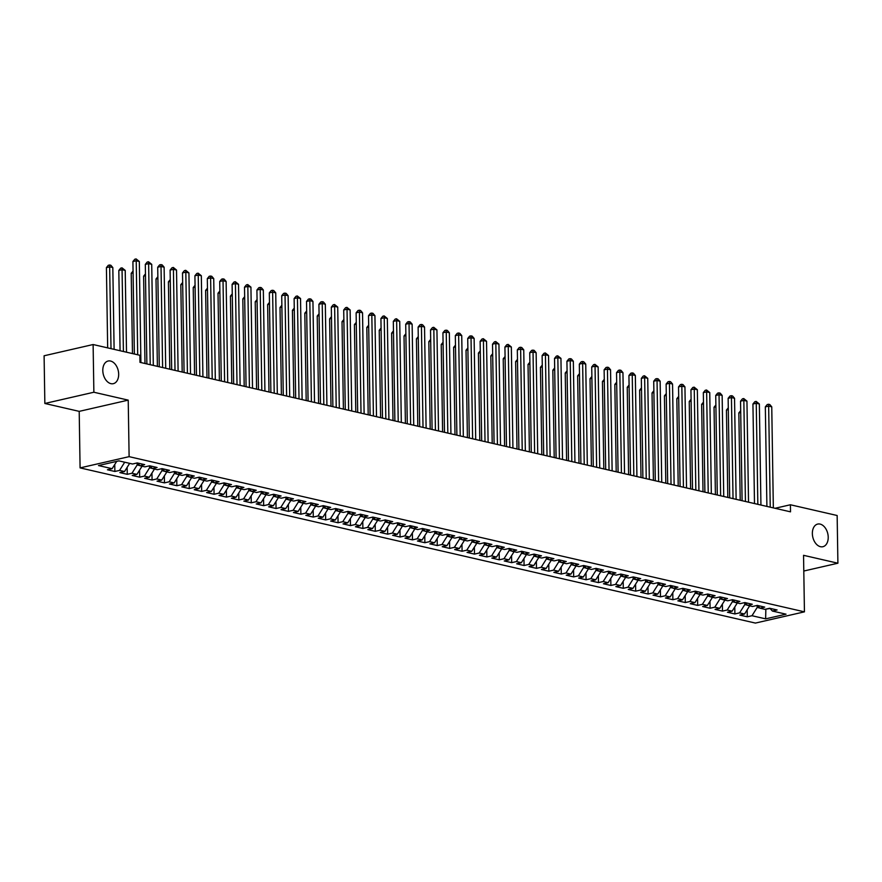 <?xml version="1.0" encoding="UTF-8"?>
<svg xmlns="http://www.w3.org/2000/svg" width="882" height="882" viewBox="0 0 882 882"><rect width="100%" height="100%" fill="white"/><g stroke="black" fill="none" stroke-linecap="round" stroke-linejoin="round"><path stroke-width="1.32" d="M812.355 533.577A11.62 7.695 -102.9 0 1 817.691 524.073A11.62 7.695 -102.9 0 1 828.22 537.226A11.62 7.695 -102.9 0 1 822.884 546.719A11.62 7.695 -102.9 0 1 812.355 533.577M102.797 370.517A11.62 7.695 -102.9 0 1 108.133 361.025A11.62 7.695 -102.9 0 1 118.673 374.166A11.62 7.695 -102.9 0 1 113.326 383.67A11.62 7.695 -102.9 0 1 102.797 370.517M80.086 467.89L755.411 623.078L804.439 611.843L129.114 456.656L80.086 467.89L79.204 411.365L128.221 400.13L93.867 392.236L44.85 403.471L79.204 411.365M44.85 403.471L44.1 355.777L93.117 344.531L93.867 392.236M765.852 609.131L765.631 618.855L786.038 614.181L772.4 611.05L777.097 609.969L769.655 608.26L764.959 609.341L759.997 608.194L764.705 607.114L757.263 605.405L752.555 606.485L747.594 605.35L752.302 604.269L744.86 602.56L740.152 603.641L735.191 602.494L739.899 601.425L732.457 599.705L727.76 600.785L722.799 599.65L727.496 598.569L720.054 596.86L715.357 597.941L710.396 596.794L715.093 595.725L707.662 594.016L702.954 595.085L697.993 593.95L702.7 592.869L695.259 591.161L690.551 592.241L685.59 591.094L690.297 590.025L682.855 588.316L678.148 589.385L673.198 588.25L677.894 587.169L670.452 585.461L665.756 586.541L660.794 585.405L665.491 584.325L658.06 582.616L653.353 583.686L648.391 582.55L653.099 581.47L645.657 579.761L640.949 580.841L635.988 579.706L640.696 578.625L633.254 576.916L628.546 577.997L623.596 576.85L628.293 575.77L620.851 574.061L616.154 575.141L611.193 574.006L615.89 572.925L608.459 571.216L603.751 572.297L598.79 571.15L603.497 570.07L596.056 568.361L591.348 569.441L586.387 568.306L591.094 567.225L583.652 565.516L578.945 566.597L573.995 565.45L578.691 564.37L571.249 562.661L566.553 563.741L561.591 562.606L566.288 561.525L558.857 559.816L554.15 560.897L549.188 559.75L553.896 558.681L546.454 556.961L541.746 558.041L536.785 556.906L541.493 555.825L534.051 554.117L529.343 555.197L524.382 554.05L529.09 552.981L521.648 551.272L516.951 552.341L511.99 551.206L516.687 550.125L509.245 548.417L504.548 549.497L499.587 548.35L504.295 547.281L496.853 545.572L492.145 546.642L487.184 545.506L491.891 544.426L484.45 542.717L479.742 543.797L474.781 542.662L479.488 541.581L472.046 539.872L467.35 540.942L462.388 539.806L467.085 538.726L459.643 537.017L454.947 538.097L449.985 536.962L454.693 535.881L447.251 534.172L442.543 535.253L437.582 534.106L442.29 533.026L434.848 531.317L430.14 532.397L425.179 531.262L429.887 530.181L422.445 528.472L417.748 529.553L412.787 528.406L417.484 527.326L410.042 525.617L405.345 526.697L400.384 525.562L405.092 524.481L397.65 522.772L392.942 523.853L387.981 522.706L392.688 521.637L385.247 519.917L380.539 520.997L375.578 519.862L380.285 518.781L372.843 517.072L368.147 518.153L363.186 517.006L367.882 515.937L360.44 514.217L355.744 515.297L350.782 514.162L355.479 513.081L348.048 511.373L343.341 512.453L338.379 511.306L343.087 510.237L335.645 508.528L330.937 509.598L325.976 508.462L330.684 507.382L323.242 505.673L318.534 506.753L313.584 505.607L318.281 504.537L310.839 502.828L306.142 503.898L301.181 502.762L305.878 501.682L298.447 499.973L293.739 501.053L288.778 499.918L293.486 498.837L286.044 497.128L281.336 498.198L276.375 497.062L281.082 495.982L273.64 494.273L268.933 495.353L263.983 494.218L268.679 493.137L261.237 491.428L256.541 492.509L251.579 491.362L256.276 490.282L248.845 488.573L244.138 489.653L239.176 488.518L243.884 487.437L236.442 485.728L231.734 486.809L226.773 485.662L231.481 484.582L224.039 482.873L219.331 483.953L214.37 482.818L219.078 481.737L211.636 480.029L206.939 481.109L201.978 479.962L206.675 478.893L199.244 477.173L194.536 478.253L189.575 477.118L194.283 476.037L186.841 474.329L182.133 475.409L177.172 474.262L181.879 473.193L174.438 471.484L169.73 472.554L164.769 471.418L169.476 470.338L162.034 468.629L157.338 469.709L152.377 468.562L157.073 467.493L149.631 465.784L144.935 466.854L139.973 465.718L144.681 464.638L137.239 462.929L132.532 464.009L118.894 460.878L98.486 465.553L112.124 468.684L107.428 469.764L114.869 471.473L119.566 470.393L124.527 471.539L119.831 472.609L127.262 474.318L131.969 473.248L136.93 474.384L132.223 475.464L139.665 477.173L144.372 476.093L149.334 477.239L144.626 478.309L152.068 480.017L156.775 478.948L161.726 480.084L157.029 481.164L164.471 482.873L169.168 481.793L174.129 482.928L169.432 484.009L176.863 485.717L181.571 484.648L186.532 485.784L181.824 486.864L189.266 488.573L193.974 487.492L198.935 488.628L194.227 489.708L201.669 491.417L206.377 490.337L211.327 491.483L206.631 492.564L214.072 494.273L218.769 493.192L223.73 494.328L219.034 495.408L226.465 497.117L231.172 496.037L236.133 497.183L231.426 498.264L238.868 499.973L243.575 498.892L248.537 500.028L243.829 501.108L251.271 502.817L255.978 501.737L260.929 502.883L256.232 503.953L263.674 505.673L268.371 504.592L273.332 505.728L268.635 506.808L276.066 508.517L280.774 507.437L285.735 508.583L281.027 509.653L288.469 511.373L293.177 510.292L298.138 511.428L293.43 512.508L300.872 514.217L305.58 513.137L310.541 514.283L305.833 515.353L313.275 517.061L317.972 515.992L322.933 517.128L318.237 518.208L325.678 519.917L330.375 518.837L335.336 519.972L330.629 521.053L338.071 522.761L342.778 521.692L347.74 522.828L343.032 523.908L350.474 525.617L355.181 524.536L360.143 525.672L355.435 526.752L362.877 528.461L367.573 527.392L372.535 528.527L367.838 529.608L375.28 531.317L379.977 530.236L384.938 531.372L380.23 532.452L387.672 534.161L392.38 533.081L397.341 534.227L392.633 535.308L400.075 537.017L404.783 535.936L409.744 537.072L405.036 538.152L412.478 539.861L417.175 538.781L422.136 539.927L417.44 541.008L424.881 542.717L429.578 541.636L434.539 542.772L429.843 543.852L437.274 545.561L441.981 544.481L446.942 545.627L442.235 546.697L449.677 548.417L454.384 547.336L459.346 548.472L454.638 549.552L462.08 551.261L466.787 550.181L471.738 551.327L467.041 552.397L474.483 554.105L479.18 553.036L484.141 554.172L479.444 555.252L486.875 556.961L491.583 555.88L496.544 557.027L491.836 558.097L499.278 559.805L503.986 558.736L508.947 559.872L504.239 560.952L511.681 562.661L516.389 561.58L521.339 562.716L516.643 563.796L524.084 565.505L528.781 564.436L533.742 565.571L529.046 566.652L536.476 568.361L541.184 567.28L546.145 568.416L541.438 569.496L548.88 571.205L553.587 570.125L558.549 571.271L553.841 572.352L561.283 574.061L565.99 572.98L570.941 574.116L566.244 575.196L573.686 576.905L578.383 575.825L583.344 576.971L578.647 578.052L586.078 579.761L590.786 578.68L595.747 579.816L591.039 580.896L598.481 582.605L603.189 581.525L608.15 582.671L603.442 583.752L610.884 585.461L615.592 584.38L620.553 585.516L615.845 586.596L623.287 588.305L627.984 587.225L632.945 588.371L628.249 589.441L635.69 591.161L640.387 590.08L645.348 591.216L640.641 592.296L648.083 594.005L652.79 592.924L657.752 594.071L653.044 595.141L660.486 596.849L665.193 595.78L670.155 596.916L665.447 597.996L672.889 599.705L677.585 598.624L682.547 599.771L677.85 600.84L685.292 602.549L689.989 601.48L694.95 602.615L690.242 603.696L697.684 605.405L702.392 604.324L707.353 605.46L702.645 606.54L710.087 608.249L714.795 607.18L719.756 608.315L715.048 609.396L722.49 611.105L727.187 610.024L732.148 611.16L727.452 612.24L734.893 613.949L739.59 612.869L744.551 614.015L739.844 615.096L747.286 616.805L747.175 609.826M765.631 618.855L751.993 615.724L747.286 616.805M93.117 344.531L139.874 355.281L139.984 362.348L790.515 511.836L790.404 504.769L775.058 508.286M744.75 602.582L744.783 604.589L747.473 605.206M744.551 614.015L749.678 605.824M739.59 612.869L744.783 604.589M772.4 611.05L769.865 608.304M732.347 599.738L732.38 601.745L735.07 602.362M732.148 611.16L737.286 602.979M727.187 610.024L732.38 601.745M759.997 608.194L757.462 605.46M719.944 596.882L719.977 598.889L722.667 599.517M719.756 608.315L724.883 600.124M714.795 607.18L719.977 598.889M747.594 605.35L745.058 602.604M707.551 594.038L707.584 596.045L710.264 596.662M707.353 605.46L712.48 597.279M702.392 604.324L707.584 596.045M735.191 602.494L732.655 599.76M695.148 591.183L695.181 593.2L697.871 593.818M694.95 602.615L700.076 594.424M689.989 601.48L695.181 593.2M722.799 599.65L720.263 596.905M682.745 588.338L682.778 590.345L685.468 590.962M682.547 599.771L687.684 591.579M677.585 598.624L682.778 590.345M710.396 596.794L707.86 594.06M670.342 585.483L670.375 587.5L673.065 588.118M670.155 596.916L675.281 588.724M665.193 595.78L670.375 587.5M697.993 593.95L695.457 591.205M657.95 582.638L657.983 584.645L660.662 585.262M657.752 594.071L662.878 585.88M652.79 592.924L657.983 584.645M685.59 591.094L683.054 588.36M645.547 579.783L645.58 581.8L648.27 582.418M645.348 591.216L650.475 583.035M640.387 590.08L645.58 581.8M673.198 588.25L670.662 585.505M633.144 576.938L633.177 578.945L635.867 579.562M632.945 588.371L638.083 580.18M627.984 587.225L633.177 578.945M660.794 585.405L658.259 582.66M620.741 574.094L620.774 576.1L623.464 576.718M620.553 585.516L625.68 577.335M615.592 584.38L620.774 576.1M648.391 582.55L645.856 579.805M608.348 571.238L608.371 573.245L611.061 573.862M608.15 582.671L613.277 574.48M603.189 581.525L608.371 573.245M635.988 579.706L633.452 576.96M595.945 568.394L595.978 570.4L598.669 571.018M595.747 579.816L600.874 571.635M590.786 578.68L595.978 570.4M623.596 576.85L621.06 574.105M583.542 565.538L583.575 567.545L586.265 568.162M583.344 576.971L588.481 568.78M578.383 575.825L583.575 567.545M611.193 574.006L608.657 571.26M571.139 562.694L571.172 564.701L573.862 565.318M570.941 574.116L576.078 565.935M565.99 572.98L571.172 564.701M598.79 571.15L596.254 568.416M558.747 559.838L558.769 561.845L561.459 562.462M558.549 571.271L563.675 563.08M553.587 570.125L558.769 561.845M586.387 568.306L583.851 565.56M546.344 556.994L546.377 559.001L549.067 559.618M546.145 568.416L551.272 560.235M541.184 567.28L546.377 559.001M573.995 565.45L571.459 562.716M533.941 554.139L533.974 556.145L536.664 556.774M533.742 565.571L538.869 557.38M528.781 564.436L533.974 556.145M561.591 562.606L559.056 559.861M521.538 551.294L521.571 553.301L524.261 553.918M521.339 562.716L526.477 554.535M516.389 561.58L521.571 553.301M549.188 559.75L546.653 557.016M509.146 548.439L509.168 550.456L511.858 551.074M508.947 559.872L514.074 551.68M503.986 558.736L509.168 550.456M536.785 556.906L534.249 554.161M496.742 545.594L496.775 547.601L499.466 548.218M496.544 557.027L501.671 548.836M491.583 555.88L496.775 547.601M524.382 554.05L521.857 551.316M484.339 542.739L484.372 544.756L487.062 545.374M484.141 554.172L489.267 545.991M479.18 553.036L484.372 544.756M511.99 551.206L509.454 548.461M471.936 539.894L471.969 541.901L474.659 542.518M471.738 551.327L476.875 543.136M466.787 550.181L471.969 541.901M499.587 548.35L497.051 545.616M459.544 537.039L459.566 539.056L462.256 539.674M459.346 548.472L464.472 540.291M454.384 547.336L459.566 539.056M487.184 545.506L484.648 542.761M447.141 534.194L447.174 536.201L449.853 536.818M446.942 545.627L452.069 537.436M441.981 544.481L447.174 536.201M474.781 542.662L472.245 539.916M434.738 531.35L434.771 533.356L437.461 533.974M434.539 542.772L439.666 534.591M429.578 541.636L434.771 533.356M462.388 539.806L459.853 537.061M422.335 528.494L422.368 530.501L425.058 531.118M422.136 539.927L427.274 531.736M417.175 538.781L422.368 530.501M449.985 536.962L447.45 534.216M409.932 525.65L409.965 527.657L412.655 528.274M409.744 537.072L414.871 528.891M404.783 535.936L409.965 527.657M437.582 534.106L435.047 531.361M397.539 522.794L397.573 524.801L400.252 525.418M397.341 534.227L402.468 526.036M392.38 533.081L397.573 524.801M425.179 531.262L422.643 528.516M385.136 519.95L385.169 521.957L387.86 522.574M384.938 531.372L390.065 523.191M379.977 530.236L385.169 521.957M412.787 528.406L410.251 525.672M372.733 517.095L372.766 519.101L375.456 519.718M372.535 528.527L377.672 520.336M367.573 527.392L372.766 519.101M400.384 525.562L397.848 522.817M360.33 514.25L360.363 516.257L363.053 516.874M360.143 525.672L365.269 517.491M355.181 524.536L360.363 516.257M387.981 522.706L385.445 519.972M347.938 511.395L347.971 513.401L350.65 514.03M347.74 522.828L352.866 514.636M342.778 521.692L347.971 513.401M375.578 519.862L373.042 517.117M335.535 508.55L335.568 510.557L338.258 511.174M335.336 519.972L340.463 511.792M330.375 518.837L335.568 510.557M363.186 517.006L360.65 514.272M323.132 505.695L323.165 507.712L325.855 508.33M322.933 517.128L328.071 508.936M317.972 515.992L323.165 507.712M350.782 514.162L348.247 511.417M310.729 502.85L310.762 504.857L313.452 505.474M310.541 514.283L315.668 506.092M305.58 513.137L310.762 504.857M338.379 511.306L335.844 508.572M298.337 499.995L298.37 502.012L301.049 502.63M298.138 511.428L303.265 503.247M293.177 510.292L298.37 502.012M325.976 508.462L323.44 505.717M285.933 497.15L285.966 499.157L288.657 499.774M285.735 508.583L290.862 500.392M280.774 507.437L285.966 499.157M313.584 505.607L311.048 502.872M273.53 494.306L273.563 496.312L276.253 496.93M273.332 505.728L278.469 497.547M268.371 504.592L273.563 496.312M301.181 502.762L298.645 500.017M261.127 491.45L261.16 493.457L263.85 494.074M260.929 502.883L266.066 494.692M255.978 501.737L261.16 493.457M288.778 499.918L286.242 497.172M248.735 488.606L248.757 490.613L251.447 491.23M248.537 500.028L253.663 491.847M243.575 498.892L248.757 490.613M276.375 497.062L273.839 494.317M236.332 485.75L236.365 487.757L239.055 488.374M236.133 497.183L241.26 488.992M231.172 496.037L236.365 487.757M263.983 494.218L261.447 491.472M223.929 482.906L223.962 484.913L226.652 485.53M223.73 494.328L228.868 486.147M218.769 493.192L223.962 484.913M251.579 491.362L249.044 488.628M211.526 480.051L211.559 482.057L214.249 482.675M211.327 491.483L216.465 483.292M206.377 490.337L211.559 482.057M239.176 488.518L236.641 485.773M199.134 477.206L199.156 479.213L201.846 479.83M198.935 488.628L204.062 480.447M193.974 487.492L199.156 479.213M226.773 485.662L224.237 482.928M186.73 474.351L186.764 476.357L189.454 476.975M186.532 485.784L191.659 477.592M181.571 484.648L186.764 476.357M214.37 482.818L211.845 480.073M174.327 471.506L174.36 473.513L177.05 474.13M174.129 482.928L179.255 474.748M169.168 481.793L174.36 473.513M201.978 479.962L199.442 477.228M161.924 468.651L161.957 470.657L164.647 471.286M161.726 480.084L166.863 471.892M156.775 478.948L161.957 470.657M189.575 477.118L187.039 474.373M149.532 465.806L149.554 467.813L152.244 468.43M149.334 477.239L154.46 469.048M144.372 476.093L149.554 467.813M177.172 474.262L174.636 471.528M137.129 462.951L137.162 464.968L139.852 465.586M136.93 474.384L142.057 466.192M131.969 473.248L137.162 464.968M164.769 471.418L162.244 468.673M124.527 471.539L129.654 463.348M119.566 470.393L124.704 462.212M152.377 468.562L149.841 465.828M112.124 468.684L116.711 461.374M139.973 465.718L137.438 462.973M803.8 571.029L837.9 563.212L837.15 515.507L790.404 504.769M128.221 400.13L129.114 456.656M837.9 563.212L803.546 555.318L804.439 611.843M765.19 609.286L770.03 608.481M757.153 605.438L757.186 607.444L759.865 608.062M751.993 615.724L757.186 607.444M114.869 471.473L114.759 464.494M127.262 474.318L127.151 467.339M139.665 477.173L139.554 470.194M152.068 480.017L151.958 473.039M164.471 482.873L164.361 475.894M176.863 485.717L176.753 478.739M189.266 488.573L189.156 481.594M201.669 491.417L201.559 484.438M214.072 494.273L213.962 487.294M226.465 497.117L226.365 490.138M238.868 499.973L238.757 492.983M251.271 502.817L251.161 495.838M263.674 505.673L263.564 498.683M276.066 508.517L275.967 501.538M288.469 511.373L288.359 504.383M300.872 514.217L300.762 507.238M313.275 517.061L313.165 510.083M325.678 519.917L325.568 512.938M338.071 522.761L337.96 515.783M350.474 525.617L350.363 518.638M362.877 528.461L362.767 521.483M375.28 531.317L375.17 524.338M387.672 534.161L387.562 527.182M400.075 537.017L399.965 530.038M412.478 539.861L412.368 532.882M424.881 542.717L424.771 535.727M437.274 545.561L437.163 538.582M449.677 548.417L449.566 541.427M462.08 551.261L461.97 544.282M474.483 554.105L474.373 547.127M486.875 556.961L486.765 549.982M499.278 559.805L499.168 552.827M511.681 562.661L511.571 555.682M524.084 565.505L523.974 558.527M536.476 568.361L536.366 561.382M548.88 571.205L548.769 564.226M561.283 574.061L561.173 567.082M573.686 576.905L573.576 569.926M586.078 579.761L585.979 572.782M598.481 582.605L598.371 575.626M610.884 585.461L610.774 578.471M623.287 588.305L623.177 581.326M635.69 591.161L635.58 584.171M648.083 594.005L647.972 587.026M660.486 596.849L660.375 589.871M672.889 599.705L672.779 592.726M685.292 602.549L685.182 595.571M697.684 605.405L697.574 598.426M710.087 608.249L709.977 601.27M722.49 611.105L722.38 604.126M734.893 613.949L734.783 606.97M137.702 354.785L136.225 260.774L139.323 261.491L140.911 362.557M134.362 354.013L132.906 261.535L136.225 260.774L136.126 258.922L139.323 261.491M132.906 261.535L134.803 259.22L136.126 258.922M114.109 349.36L112.819 267.566L109.721 266.849L106.413 267.61L107.67 347.883M106.413 267.61L108.299 265.295L109.622 264.997L111.011 348.644M109.622 264.997L110.867 265.284L112.819 267.566M150.216 364.696L148.628 263.63L151.726 264.335L153.314 365.413M146.875 363.924L145.31 264.391L148.628 263.63L148.529 261.767L151.726 264.335M145.31 264.391L147.195 262.075L148.529 261.767M162.608 367.54L161.02 266.474L164.118 267.191L165.717 368.257M159.278 366.78L157.713 267.235L161.02 266.474L160.921 264.622L162.167 264.909L164.118 267.191M157.713 267.235L159.598 264.92L160.921 264.622M126.512 352.205L125.222 270.41L122.124 269.705L118.816 270.454L120.073 350.727M118.816 270.454L120.702 268.15L122.025 267.841L123.414 351.499M122.025 267.841L125.222 270.41M133.094 272.88L131.209 273.31L132.476 353.583M131.209 273.31L133.061 271.05M175.011 370.396L173.423 269.33L176.521 270.035L178.109 371.113M171.67 369.624L170.116 270.079L173.423 269.33L173.324 267.466L176.521 270.035M170.116 270.079L172.001 267.775L173.324 267.466M187.414 373.24L185.826 272.174L188.924 272.891L190.512 373.957M184.073 372.48L182.508 272.935L185.826 272.174L185.727 270.322L188.924 272.891M182.508 272.935L184.404 270.62L185.727 270.322M145.486 275.724L143.612 276.154L144.99 363.494M143.612 276.154L145.464 273.894M157.889 278.58L156.015 279.01L157.382 366.35M156.015 279.01L157.856 276.75M199.817 376.096L198.23 275.03L201.328 275.735L202.915 376.801M196.477 375.324L194.911 275.779L198.23 275.03L198.13 273.166L201.328 275.735M194.911 275.779L196.796 273.475L198.13 273.166M170.292 281.424L168.418 281.854L169.785 369.194M168.418 281.854L170.259 279.594M212.209 378.94L210.622 277.874L213.731 278.591L215.318 379.657M208.88 378.18L207.314 278.635L210.622 277.874L210.522 276.022L211.768 276.309L213.731 278.591M207.314 278.635L209.199 276.32L210.522 276.022M182.695 284.28L180.81 284.71L182.188 372.039M180.81 284.71L182.662 282.449M224.612 381.796L223.025 280.719L226.123 281.435L227.71 382.501M221.283 381.024L219.717 281.479L223.025 280.719L222.925 278.866L224.171 279.153L226.123 281.435M219.717 281.479L221.603 279.175L222.925 278.866M195.087 287.124L193.213 287.554L194.591 374.894M193.213 287.554L195.065 285.294M237.015 384.64L235.428 283.574L238.526 284.291L240.113 385.357M233.675 383.879L232.109 284.335L235.428 283.574L235.329 281.722L238.526 284.291M232.109 284.335L234.006 282.019L235.329 281.722M207.49 289.98L205.616 290.41L206.983 377.739M205.616 290.41L207.457 288.149M249.419 387.496L247.831 286.418L250.929 287.135L252.517 388.201M246.078 386.724L244.512 287.179L247.831 286.418L247.732 284.566L250.929 287.135M244.512 287.179L246.398 284.875L247.732 284.566M219.894 292.824L218.019 293.254L219.386 380.594M218.019 293.254L219.861 290.994M261.811 390.34L260.223 289.274L263.332 289.98L264.92 391.057M258.481 389.579L256.916 290.035L260.223 289.274L260.124 287.422L261.37 287.697L263.332 289.98M256.916 290.035L258.801 287.719L260.124 287.422M232.297 295.679L230.411 296.109L231.79 383.438M230.411 296.109L232.264 293.849M274.214 393.196L272.626 292.118L275.724 292.835L277.312 393.901M270.884 392.424L269.319 292.879L272.626 292.118L272.527 290.266L273.773 290.553L275.724 292.835M269.319 292.879L271.204 290.575L272.527 290.266M244.689 298.524L242.815 298.954L244.193 386.294M242.815 298.954L244.667 296.694M286.617 396.04L285.029 294.974L288.127 295.679L289.715 396.757M283.276 395.279L281.711 295.735L285.029 294.974L284.93 293.122L286.165 293.397L288.127 295.679M281.711 295.735L283.607 293.419L284.93 293.122M257.092 301.379L255.218 301.809L256.585 389.138M255.218 301.809L257.059 299.549M299.02 398.896L297.432 297.818L300.53 298.535L302.118 399.601M295.679 398.124L294.114 298.579L297.432 297.818L297.333 295.966L300.53 298.535M294.114 298.579L295.999 296.275L297.333 295.966M269.495 304.224L267.621 304.654L268.988 391.994M267.621 304.654L269.462 302.394M311.412 401.74L309.825 300.674L312.934 301.379L314.521 402.457M308.083 400.979L306.517 301.435L309.825 300.674L309.725 298.811L310.971 299.097L312.934 301.379M306.517 301.435L308.402 299.119L309.725 298.811M281.898 307.079L280.013 307.509L281.391 394.838M280.013 307.509L281.865 305.238M323.815 404.595L322.228 303.518L325.326 304.235L326.913 405.301M320.486 403.824L318.92 304.279L322.228 303.518L322.128 301.666L323.374 301.953L325.326 304.235M318.92 304.279L320.805 301.964L322.128 301.666M294.29 309.924L292.416 310.354L293.794 397.694M292.416 310.354L294.268 308.094M336.218 407.44L334.631 306.374L337.729 307.079L339.316 408.157M332.878 406.668L331.312 307.134L334.631 306.374L334.532 304.51L337.729 307.079M331.312 307.134L333.209 304.819L334.532 304.51M306.693 312.768L304.819 313.198L306.186 400.538M304.819 313.198L306.671 310.938M348.622 410.284L347.034 309.218L350.132 309.935L351.72 411.001M345.281 409.524L343.715 309.979L347.034 309.218L346.935 307.366L350.132 309.935M343.715 309.979L345.601 307.664L346.935 307.366M319.097 315.624L317.222 316.054L318.589 403.394M317.222 316.054L319.063 313.794M361.014 413.14L359.426 312.074L362.535 312.779L364.123 413.856M357.684 412.368L356.119 312.823L359.426 312.074L359.327 310.21L360.573 310.497L362.535 312.779M356.119 312.823L358.004 310.519L359.327 310.21M331.5 318.468L329.625 318.898L330.993 406.238M329.625 318.898L331.467 316.638M373.417 415.984L371.829 314.918L374.927 315.635L376.515 416.701M370.087 415.224L368.522 315.679L371.829 314.918L371.73 313.066L372.976 313.353L374.927 315.635M368.522 315.679L370.407 313.364L371.73 313.066M343.892 321.324L342.018 321.754L343.396 409.094M342.018 321.754L343.87 319.493M385.82 418.84L384.232 317.774L387.33 318.479L388.918 419.545M382.479 418.068L380.925 318.523L384.232 317.774L384.133 315.91L387.33 318.479M380.925 318.523L382.81 316.219L384.133 315.91M356.295 324.168L354.421 324.598L355.788 411.938M354.421 324.598L356.273 322.338M398.223 421.684L396.635 320.618L399.733 321.335L401.321 422.401M394.882 420.923L393.317 321.379L396.635 320.618L396.536 318.766L399.733 321.335M393.317 321.379L395.213 319.063L396.536 318.766M368.698 327.024L366.824 327.454L368.191 414.783M366.824 327.454L368.665 325.193M410.626 424.54L409.028 323.462L412.137 324.179L413.724 425.245M407.286 423.768L405.72 324.223L409.028 323.462L408.928 321.61L410.174 321.897L412.137 324.179M405.72 324.223L407.605 321.919L408.928 321.61M381.101 329.868L379.227 330.298L380.594 417.638M379.227 330.298L381.068 328.038M423.018 427.384L421.431 326.318L424.529 327.035L426.116 428.101M419.689 426.623L418.123 327.079L421.431 326.318L421.331 324.466L422.577 324.752L424.529 327.035M418.123 327.079L420.008 324.763L421.331 324.466M393.493 332.723L391.619 333.153L392.997 420.482M391.619 333.153L393.471 330.893M435.421 430.24L433.834 329.162L436.932 329.879L438.519 430.945M432.081 429.468L430.526 329.923L433.834 329.162L433.735 327.31L436.932 329.879M430.526 329.923L432.412 327.619L433.735 327.31M405.896 335.568L404.022 335.998L405.4 423.338M404.022 335.998L405.874 333.738M447.824 433.084L446.237 332.018L449.335 332.723L450.923 433.801M444.484 432.323L442.918 332.779L446.237 332.018L446.138 330.166L447.372 330.441L449.335 332.723M442.918 332.779L444.815 330.463L446.138 330.166M418.3 338.423L416.425 338.853L417.792 426.182M416.425 338.853L418.266 336.593M460.228 435.94L458.64 334.862L461.738 335.579L463.326 436.645M456.887 435.168L455.321 335.623L458.64 334.862L458.53 333.01L459.776 333.297L461.738 335.579M455.321 335.623L457.207 333.319L458.53 333.01M430.703 341.268L428.828 341.698L430.195 429.038M428.828 341.698L430.67 339.438M472.62 438.784L471.032 337.718L474.13 338.423L475.718 439.501M469.29 438.023L467.725 338.479L471.032 337.718L470.933 335.866L472.179 336.141L474.13 338.423M467.725 338.479L469.61 336.163L470.933 335.866M443.095 344.123L441.221 344.553L442.599 431.882M441.221 344.553L443.073 342.282M485.023 441.639L483.435 340.562L486.533 341.279L488.121 442.345M481.682 440.868L480.128 341.323L483.435 340.562L483.336 338.71L486.533 341.279M480.128 341.323L482.013 339.019L483.336 338.71M455.498 346.968L453.624 347.398L455.002 434.738M453.624 347.398L455.476 345.138M497.426 444.484L495.838 343.418L498.936 344.123L500.524 445.201M494.085 443.712L492.52 344.178L495.838 343.418L495.739 341.555L498.936 344.123M492.52 344.178L494.416 341.863L495.739 341.555M467.901 349.812L466.027 350.242L467.394 437.582M466.027 350.242L467.868 347.982M509.829 447.328L508.241 346.262L511.34 346.979L512.927 448.045M506.488 446.568L504.923 347.023L508.241 346.262L508.142 344.41L511.34 346.979M504.923 347.023L506.808 344.708L508.142 344.41M480.304 352.668L478.43 353.098L479.797 440.438M478.43 353.098L480.271 350.838M522.221 450.184L520.634 349.118L523.743 349.823L525.33 450.9M518.892 449.412L517.326 349.867L520.634 349.118L520.534 347.254L521.78 347.541L523.743 349.823M517.326 349.867L519.211 347.563L520.534 347.254M492.707 355.512L490.822 355.942L492.2 443.282M490.822 355.942L492.674 353.682M534.624 453.028L533.037 351.962L536.135 352.679L537.722 453.745M531.284 452.268L529.729 352.723L533.037 351.962L532.937 350.11L534.183 350.397L536.135 352.679M529.729 352.723L531.614 350.408L532.937 350.11M505.099 358.368L503.225 358.798L504.603 446.138M503.225 358.798L505.077 356.537M547.027 455.884L545.44 354.818L548.538 355.523L550.125 456.6M543.687 455.112L542.121 355.567L545.44 354.818L545.341 352.954L548.538 355.523M542.121 355.567L544.018 353.263L545.341 352.954M517.502 361.212L515.628 361.642L516.995 448.982M515.628 361.642L517.469 359.382M559.431 458.728L557.843 357.662L560.941 358.379L562.529 459.445M556.09 457.967L554.524 358.423L557.843 357.662L557.744 355.81L560.941 358.379M554.524 358.423L556.41 356.108L557.744 355.81M529.906 364.068L528.031 364.498L529.398 451.838M528.031 364.498L529.873 362.237M571.823 461.584L570.235 360.506L573.344 361.223L574.932 462.289M568.493 460.812L566.928 361.267L570.235 360.506L570.136 358.654L571.382 358.941L573.344 361.223M566.928 361.267L568.813 358.963L570.136 358.654M542.309 366.912L540.423 367.342L541.802 454.682M540.423 367.342L542.276 365.082M584.226 464.428L582.638 363.362L585.736 364.079L587.324 465.145M580.896 463.667L579.331 364.123L582.638 363.362L582.539 361.51L583.785 361.796L585.736 364.079M579.331 364.123L581.216 361.807L582.539 361.51M554.701 369.767L552.827 370.197L554.205 457.526M552.827 370.197L554.679 367.937M596.629 467.284L595.041 366.206L598.139 366.923L599.727 467.989M593.288 466.512L591.723 366.967L595.041 366.206L594.942 364.354L598.139 366.923M591.723 366.967L593.619 364.663L594.942 364.354M567.104 372.612L565.23 373.042L566.597 460.382M565.23 373.042L567.071 370.782M609.032 470.128L607.444 369.062L610.542 369.779L612.13 470.845M605.691 469.367L604.126 369.823L607.444 369.062L607.345 367.21L608.58 367.485L610.542 369.779M604.126 369.823L606.011 367.507L607.345 367.21M579.507 375.467L577.633 375.897L579 463.226M577.633 375.897L579.474 373.637M621.424 472.984L619.837 371.906L622.946 372.623L624.533 473.689M618.095 472.212L616.529 372.667L619.837 371.906L619.737 370.054L620.983 370.341L622.946 372.623M616.529 372.667L618.414 370.363L619.737 370.054M591.91 378.312L590.025 378.742L591.403 466.082M590.025 378.742L591.877 376.482M633.827 475.828L632.24 374.762L635.338 375.467L636.925 476.545M630.498 475.067L628.932 375.523L632.24 374.762L632.14 372.91L633.386 373.185L635.338 375.467M628.932 375.523L630.817 373.207L632.14 372.91M604.302 381.167L602.428 381.597L603.806 468.926M602.428 381.597L604.28 379.337M646.23 478.683L644.643 377.606L647.741 378.323L649.328 479.389M642.89 477.912L641.324 378.367L644.643 377.606L644.544 375.754L647.741 378.323M641.324 378.367L643.221 376.063L644.544 375.754M616.705 384.012L614.831 384.442L616.198 471.782M614.831 384.442L616.683 382.182M658.634 481.528L657.046 380.462L660.144 381.167L661.732 482.245M655.293 480.767L653.727 381.222L657.046 380.462L656.947 378.61L658.181 378.885L660.144 381.167M653.727 381.222L655.613 378.907L656.947 378.61M629.109 386.867L627.234 387.297L628.601 474.626M627.234 387.297L629.075 385.026M671.026 484.383L669.438 383.306L672.547 384.023L674.135 485.089M667.696 483.612L666.131 384.067L669.438 383.306L669.339 381.454L670.585 381.741L672.547 384.023M666.131 384.067L668.016 381.763L669.339 381.454M641.512 389.712L639.626 390.142L641.005 477.482M639.626 390.142L641.479 387.882M683.429 487.228L681.841 386.162L684.939 386.867L686.527 487.944M680.099 486.456L678.534 386.922L681.841 386.162L681.742 384.298L682.988 384.585L684.939 386.867M678.534 386.922L680.419 384.607L681.742 384.298M653.904 392.556L652.03 392.986L653.408 480.326M652.03 392.986L653.882 390.726M695.832 490.072L694.244 389.006L697.342 389.723L698.93 490.789M692.491 489.312L690.937 389.767L694.244 389.006L694.145 387.154L697.342 389.723M690.937 389.767L692.822 387.452L694.145 387.154M666.307 395.412L664.433 395.842L665.8 483.182M664.433 395.842L666.285 393.581M708.235 492.928L706.647 391.862L709.745 392.567L711.333 493.644M704.894 492.156L703.329 392.611L706.647 391.862L706.548 389.998L709.745 392.567M703.329 392.611L705.214 390.307L706.548 389.998M678.71 398.256L676.836 398.686L678.203 486.026M676.836 398.686L678.677 396.426M720.627 495.772L719.039 394.706L722.149 395.423L723.736 496.489M717.298 495.011L715.732 395.467L719.039 394.706L718.94 392.854L720.186 393.14L722.149 395.423M715.732 395.467L717.617 393.152L718.94 392.854M691.113 401.112L689.239 401.542L690.606 488.882M689.239 401.542L691.08 399.281M733.03 498.628L731.443 397.562L734.541 398.267L736.128 499.333M729.701 497.856L728.135 398.311L731.443 397.562L731.343 395.698L732.589 395.985L734.541 398.267M728.135 398.311L730.02 396.007L731.343 395.698M703.505 403.956L701.631 404.386L703.009 491.726M701.631 404.386L703.483 402.126M745.433 501.472L743.846 400.406L746.944 401.123L748.531 502.189M742.093 500.711L740.538 401.167L743.846 400.406L743.747 398.554L746.944 401.123M740.538 401.167L742.423 398.851L743.747 398.554M715.908 406.811L714.034 407.241L715.401 494.57M714.034 407.241L715.886 404.981M757.836 504.328L756.249 403.25L759.347 403.967L760.934 505.033M754.496 503.556L752.93 404.011L756.249 403.25L756.15 401.398L759.347 403.967M752.93 404.011L754.827 401.707L756.15 401.398M728.312 409.656L726.437 410.086L727.804 497.426M726.437 410.086L728.278 407.826M770.24 507.172L768.652 406.106L771.75 406.822L773.338 507.889M766.899 506.411L765.333 406.867L768.652 406.106L768.542 404.254L769.788 404.54L771.75 406.822M765.333 406.867L767.219 404.551L768.542 404.254M740.715 412.511L738.84 412.941L740.207 500.27M738.84 412.941L740.682 410.681"/></g></svg>
